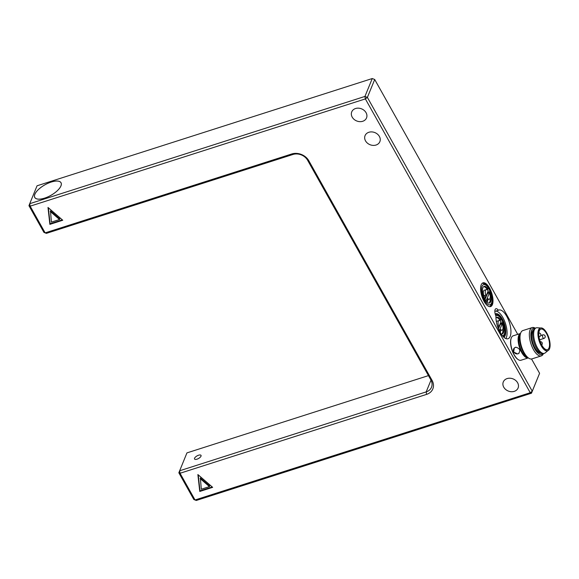 <?xml version="1.0" encoding="UTF-8"?>
<svg xmlns="http://www.w3.org/2000/svg" width="579" height="579" viewBox="0 0 579 579"><rect width="100%" height="100%" fill="white"/><g stroke="black" fill="none" stroke-linecap="round" stroke-linejoin="round"><path stroke-width="0.87" d="M60.918 185.931A15.025 6.051 -29.3 0 0 60.998 182.747A15.025 6.051 -29.3 0 0 44.938 184.824A15.025 6.051 -29.3 0 0 34.798 197.446A15.025 6.051 -29.3 0 0 47.731 196.94A15.025 6.051 -29.3 0 0 60.918 185.931M51.191 182.045A15.061 6.065 150.7 0 1 61.027 182.732A15.061 6.065 150.7 0 1 50.865 195.391A15.061 6.065 150.7 0 1 34.762 197.468A15.061 6.065 150.7 0 1 51.191 182.045M29.732 203.685L37.056 185.794L372.261 78.534L364.936 96.432L29.732 203.685L30.151 206.167L28.95 205.69L29.732 203.685M28.95 205.69L43.939 232.396L45.14 232.874L30.151 206.167L365.363 98.908L530.241 392.721L532.26 391.209L367.383 97.402L365.363 98.908L364.936 96.432L367.383 97.402L374.707 79.504L372.261 78.534L374.707 79.504L517.727 334.358M532.26 391.209L531.479 393.206L530.241 392.721L195.029 499.974L196.274 500.466L531.479 393.206L539.585 373.31L532.26 391.209M178.839 472.782L193.827 499.496L195.029 499.974L180.04 473.26L178.839 472.782L186.945 452.887L428.46 375.612M45.14 232.874L46.385 233.366L292.952 154.47A11.153 9.105 22.3 0 1 307.623 160.282L430.863 379.896A11.153 9.105 22.3 0 1 431.514 387.213A11.153 9.105 22.3 0 1 426.187 391.889L179.62 470.785L180.04 473.26L426.614 394.371A13.013 10.617 -157.7 0 0 432.064 380.374L308.824 160.759A13.013 10.617 -157.7 0 0 291.715 153.978L45.14 232.874M531.544 358.987L539.585 373.31M201.007 456.165A3.72 1.498 150.7 0 1 197.743 458.894A3.72 1.498 150.7 0 1 194.544 459.017A3.72 1.498 150.7 0 1 197.048 455.89A3.72 1.498 150.7 0 1 201.029 455.376A3.72 1.498 150.7 0 1 201.007 456.165M518.089 359.523A12.456 5.16 -107.7 0 1 517.916 359.414A12.456 5.16 -107.7 0 1 511.858 349.702A12.456 5.16 -107.7 0 1 511.156 338.281A12.456 5.16 -107.7 0 1 511.214 338.129M492.374 304.655A12.456 5.16 -107.7 0 1 490.587 306.573A12.456 5.16 -107.7 0 1 481.88 296.282A12.456 5.16 -107.7 0 1 482.995 282.849A12.456 5.16 -107.7 0 1 490.717 290.484A12.456 5.16 -107.7 0 1 492.374 304.655M495.964 316.177A5.58 2.309 -107.7 0 1 495.906 308.723A5.58 2.309 -107.7 0 1 498.345 310.279A15.061 6.239 -107.7 0 1 498.859 310.047A15.061 6.239 -107.7 0 1 509.39 322.489A15.061 6.239 -107.7 0 1 508.036 338.729A15.061 6.239 -107.7 0 1 499.88 331.948A15.061 6.239 -107.7 0 1 495.964 316.177M514.268 391.353A7.997 6.521 22.3 0 1 505.612 389.428A7.997 6.521 22.3 0 1 503.289 381.945A7.997 6.521 22.3 0 1 513.16 378.934A7.997 6.521 22.3 0 1 518.082 388.002A7.997 6.521 22.3 0 1 514.268 391.353M362.715 121.286A7.997 6.521 22.3 0 1 354.058 119.361A7.997 6.521 22.3 0 1 351.735 111.877A7.997 6.521 22.3 0 1 361.607 108.866A7.997 6.521 22.3 0 1 366.529 117.935A7.997 6.521 22.3 0 1 362.715 121.286M376.039 145.032A7.997 6.521 22.3 0 1 367.383 143.107A7.997 6.521 22.3 0 1 365.06 135.624A7.997 6.521 22.3 0 1 374.924 132.613A7.997 6.521 22.3 0 1 379.853 141.681A7.997 6.521 22.3 0 1 376.039 145.032M49.874 224.363L47.992 207.463L62.764 220.237L49.874 224.363L50.112 223.762L62.322 219.861M197.88 474.556L212.652 487.337L199.762 491.462L197.88 474.556M198.221 474.852L200.001 490.862L212.211 486.953M199.762 491.462L200.001 490.862M209.439 486.613L209.685 486.013L200.363 477.957L201.304 489.212L209.439 486.613L200.117 478.551M48.332 207.76L50.112 223.762M59.796 218.92L50.474 210.857L51.415 222.119L59.55 219.513L59.796 218.92M59.55 219.513L50.228 211.458M498.345 310.279L494.828 311.401M505.851 338.57A15.061 6.239 72.3 0 0 504.924 322.011A15.061 6.239 72.3 0 0 495.544 311.169M503.846 337.275A12.456 5.16 72.3 0 0 505.156 335.567A12.456 5.16 72.3 0 0 503.498 321.403A12.456 5.16 72.3 0 0 495.783 313.767A12.456 5.16 72.3 0 0 495.204 314.05M500.205 323.683A5.58 2.309 72.3 0 1 500.343 323.987L502.29 322.575A8.736 3.619 -107.7 0 1 502.239 333.953A8.736 3.619 -107.7 0 1 501.009 333.873M495.957 318.088A8.736 3.619 -107.7 0 1 496.912 317.306A8.736 3.619 -107.7 0 1 500.596 319.557L500.357 320.976M501.313 323.675A5.58 2.309 72.3 0 0 500.705 322.474M499.525 320.52L499.634 319.869L500.596 319.557M501.544 323.415A8.736 3.619 -107.7 0 1 501.74 323.907M502.912 328.959A8.736 3.619 -107.7 0 1 501.732 334.025M496.456 317.545A8.736 3.619 -107.7 0 1 499.634 319.869M496.391 321.859A5.023 2.077 -107.7 0 1 497.079 321.157L499.018 320.534A5.023 2.077 72.3 0 0 498.599 326.057L497.556 326.455M498.432 328.843L500.256 324.385L502.188 323.762L499.322 330.775A8.367 3.467 72.3 0 0 500.466 332.194L500.502 329.444A5.023 2.077 72.3 0 0 502.073 330.102A5.023 2.077 72.3 0 0 502.188 323.762M497.542 326.397L498.599 326.057M498.266 328.431L501.023 321.685A5.023 2.077 72.3 0 0 499.018 320.534M500.082 332.317L500.466 332.194M511.373 337.723A12.825 5.312 -107.7 0 1 513.182 335.813L520.507 333.468A12.825 5.312 72.3 0 0 518.784 335.357A12.825 5.312 72.3 0 0 520.398 349.854A12.825 5.312 72.3 0 0 528.323 357.902L520.999 360.247A12.825 5.312 -107.7 0 1 518.27 359.646A12.825 5.312 -107.7 0 1 512.031 349.651A12.825 5.312 -107.7 0 1 511.308 337.89A12.825 5.312 -107.7 0 1 511.373 337.723M517.532 353.899L513.66 352.039L514.318 347.972L515.896 347.226C519.928 348.442 520.796 350.563 518.495 353.588A3.532 3.156 47.7 0 1 517.532 353.899A3.532 3.156 47.7 0 1 513.826 351.916A3.532 3.156 47.7 0 1 514.326 347.965M519.074 353.19L518.495 353.588A3.532 3.156 47.7 0 0 519.081 353.183M527.722 357.511A12.456 5.16 -107.7 0 1 520.485 348.746A12.456 5.16 -107.7 0 1 519.276 335.552A12.456 5.16 -107.7 0 1 520.246 334.134M527.411 357.294A12.268 5.081 -107.7 0 1 520.441 348.42A12.268 5.081 -107.7 0 1 519.356 335.697A12.268 5.081 -107.7 0 1 520.116 334.496M520.304 333.989A13.758 5.696 72.3 0 0 520.239 334.163A13.758 5.696 72.3 0 0 521.013 346.778A13.758 5.696 72.3 0 0 527.701 357.496L528.772 358.198A14.873 6.159 -107.7 0 1 521.534 346.604A14.873 6.159 -107.7 0 1 520.702 332.968A14.873 6.159 -107.7 0 1 520.774 332.78A14.873 6.159 -107.7 0 1 522.873 330.566L532.224 327.569A14.873 6.159 72.3 0 0 530.125 329.791A14.873 6.159 72.3 0 0 532.043 346.72A14.873 6.159 72.3 0 0 541.285 355.904A14.873 6.159 72.3 0 0 543.391 353.668M541.285 355.904L531.942 358.893A14.873 6.159 -107.7 0 1 528.772 358.198M535.235 328.17A14.873 6.159 72.3 0 0 532.224 327.569M543.088 353.74A13.758 5.696 -107.7 0 1 534.026 347.494A13.758 5.696 -107.7 0 1 531.587 330.377A13.758 5.696 -107.7 0 1 534.938 328.286M540.858 353.219A12.268 5.081 -107.7 0 1 533.556 344.874A12.268 5.081 -107.7 0 1 532.253 331.572A12.268 5.081 -107.7 0 1 533.433 330.008M547.864 350.671L545.194 352.893A13.382 5.544 -107.7 0 1 544.376 353.349L543.413 353.66A13.382 5.544 -107.7 0 1 535.09 345.402A13.382 5.544 -107.7 0 1 533.36 330.16A13.382 5.544 -107.7 0 1 535.249 328.163L536.219 327.852A13.382 5.544 -107.7 0 1 537.153 327.75L540.612 328.011M544.376 353.349A13.382 5.544 -107.7 0 1 536.06 345.091A13.382 5.544 -107.7 0 1 534.33 329.856A13.382 5.544 -107.7 0 1 536.219 327.852M547.633 350.744A11.898 4.929 -107.7 0 1 547.473 350.802A11.898 4.929 -107.7 0 1 540.077 343.456A11.898 4.929 -107.7 0 1 538.542 329.914A11.898 4.929 -107.7 0 1 540.221 328.134A11.898 4.929 -107.7 0 1 540.381 328.09M538.861 329.813A11.898 4.929 -107.7 0 1 540.54 328.032A11.898 4.929 -107.7 0 1 548.863 337.861A11.898 4.929 -107.7 0 1 547.792 350.7A11.898 4.929 -107.7 0 1 540.395 343.354A11.898 4.929 -107.7 0 1 538.861 329.813M539.36 330.703A10.784 4.466 -107.7 0 1 540.88 329.096A10.784 4.466 -107.7 0 1 548.422 338.006A10.784 4.466 -107.7 0 1 547.452 349.636A10.784 4.466 -107.7 0 1 540.75 342.978A10.784 4.466 -107.7 0 1 539.36 330.703M514.934 347.538A3.532 3.156 47.7 0 1 515.896 347.226M487.417 292.771A5.58 2.309 72.3 0 1 487.554 293.075L489.508 291.657A8.736 3.619 -107.7 0 1 489.458 303.034A8.736 3.619 -107.7 0 1 483.342 295.818A8.736 3.619 -107.7 0 1 484.131 286.388A8.736 3.619 -107.7 0 1 487.815 288.639L487.576 290.065M488.524 292.764A5.58 2.309 72.3 0 0 487.916 291.555M483.675 286.627A8.736 3.619 -107.7 0 1 486.845 288.95L487.815 288.639M488.763 292.496A8.736 3.619 -107.7 0 1 488.951 292.996M490.124 298.04A8.736 3.619 -107.7 0 1 488.944 303.106M486.736 289.609L486.845 288.95M483.385 295.949L483.878 295.76A5.023 2.077 -107.7 0 1 484.297 290.238L486.23 289.623A5.023 2.077 72.3 0 0 485.81 295.145L484.514 295.637A8.367 3.467 72.3 0 0 485.368 297.787L488.235 290.774A5.023 2.077 72.3 0 0 486.23 289.623M484.978 299.56L487.467 293.466L489.4 292.851L486.534 299.864A8.367 3.467 72.3 0 0 487.684 301.283L487.713 298.532A5.023 2.077 72.3 0 0 489.291 299.184A5.023 2.077 72.3 0 0 489.4 292.851M486.49 301.659L487.684 301.283M485.39 300.226L486.534 299.864M484.247 298.142L485.368 297.787M483.4 295.992L484.514 295.637M483.878 295.76L485.81 295.145M292.952 154.47L291.715 153.978M307.623 160.282L308.824 160.759M430.863 379.896L432.064 380.374M431 380.142L426.187 391.889L426.614 394.371M495.805 315.816A10.596 4.393 -107.7 0 1 502.623 321.381A10.596 4.393 -107.7 0 1 504.323 334.083A10.596 4.393 -107.7 0 1 502.427 335.798M542.95 337.637A1.86 0.767 72.3 0 0 542.957 337.651A1.86 0.767 72.3 0 0 543.927 338.425A1.86 1.86 0 0 0 545.136 336.088A1.86 1.86 0 0 0 542.798 334.886A1.86 0.767 72.3 0 0 542.95 337.637M538.933 336.327A1.86 0.767 72.3 0 0 539.577 336.631A1.86 1.86 0 0 0 538.839 333.012M491.535 303.172A10.596 4.393 -107.7 0 1 482.408 295.391A10.596 4.393 -107.7 0 1 486.425 285.577A10.596 4.393 -107.7 0 1 491.535 303.172M61.208 183.116L60.998 182.747M35.008 197.823L34.798 197.446M503.448 336.906L504.432 335.306L505.069 332.411L503.947 324.334L500.104 316.916L497.839 314.882L495.219 314.108M500.488 330.609L502.073 330.102M511.156 338.281L511.308 337.89M520.239 334.163L520.702 332.968M541.683 344.918A1.86 1.86 0 0 0 540.236 341.675M539.635 339.801L543.927 338.425M540.735 335.545L542.798 334.886M538.998 336.819L539.577 336.631M489.848 306.682L491.651 304.388L492.28 301.5L491.166 293.415L487.315 285.997L485.057 283.971L482.336 283.189M487.699 299.69L489.291 299.184"/></g></svg>
